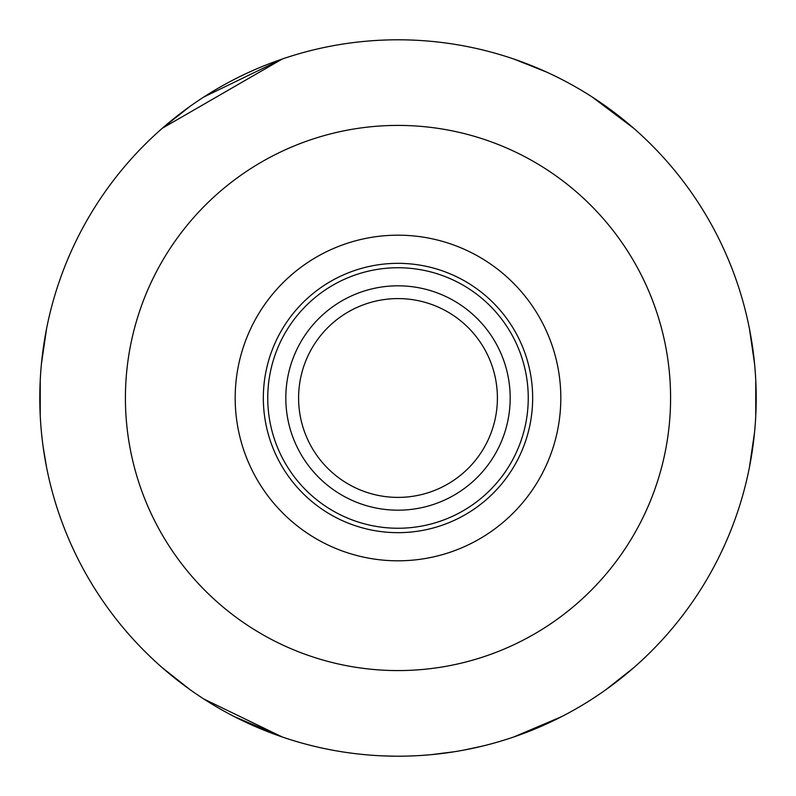 <?xml version="1.0" encoding="UTF-8"?>
<svg xmlns="http://www.w3.org/2000/svg" width="796" height="796" viewBox="0 0 796 796"><rect width="100%" height="100%" fill="white"/><g stroke="black" fill="none" stroke-linecap="round" stroke-linejoin="round"><path stroke-width="1.19" d="M398 263.337A134.663 134.663 0 0 1 514.624 465.332A134.663 134.663 0 0 1 281.376 465.332A134.663 134.663 0 0 1 398 263.337M398 235.178A162.822 162.822 0 0 0 256.999 479.411A162.822 162.822 0 0 0 539.001 479.411A162.822 162.822 0 0 0 398 235.178M398 267.745A130.255 130.255 0 0 1 510.803 463.123A130.255 130.255 0 0 1 285.197 463.123A130.255 130.255 0 0 1 398 267.745M398 510.186A112.186 112.186 0 0 0 510.186 398A112.186 112.186 0 0 0 398 285.814A112.186 112.186 0 0 0 285.814 398A112.186 112.186 0 0 0 398 510.186M398 298.59A99.41 99.41 0 0 1 484.087 447.7A99.41 99.41 0 0 1 311.913 447.7A99.41 99.41 0 0 1 398 298.59M460.585 750.688L462.745 750.3M422.537 755.354L428.268 754.916M388.289 756.071L393.244 756.17M397.91 756.2A936.832 578.99 -90 0 0 409.104 756.031M334.39 750.509L337.006 750.966M344.698 752.21L352.19 753.255M355.354 753.653L357.265 753.872M369.125 755.036L372.11 755.265M383.304 755.902L395.423 756.19M368.299 754.966L362.608 754.449M361.145 754.3L359.692 754.14M356.12 753.742L354.548 753.553M350.19 752.996L348.877 752.817M463.789 750.111L461.312 750.558M454.307 751.742L431.412 754.638M369.603 755.076L368.966 755.026M356.061 753.732L355.205 753.633M344.529 752.19L340.35 751.533M334.827 750.588L333.992 750.439M493.739 743.165A358.2 358.2 0 0 0 539.061 727.255M440.089 753.722L440.924 753.623M463.819 750.101L482.406 746.111M422.079 755.394L429.89 754.777M433.243 754.459L439.064 753.842M405.801 756.11A697.386 499.5 -90 0 0 411.97 755.931M383.204 755.892L383.762 755.921M749.444 328.748L754.568 363.842L749.444 328.748M755.762 380.249L755.762 415.751L755.762 380.249M754.568 432.158L749.444 467.252L754.568 432.158M592.254 97.042L633.696 128.265L605.865 106.276M546.703 72.128L513.748 59.013L546.703 72.128M203.746 97.042L282.252 59.013L162.304 128.265L190.135 106.276M46.556 467.252L43.143 446.864L46.556 467.252M40.238 415.751L40.238 380.249L40.238 415.751M41.432 363.842L46.556 328.748L41.432 363.842M162.304 667.735L190.135 689.724L162.304 667.735M203.746 698.958L282.252 736.987L234.492 716.698M633.696 667.735L605.865 689.724L633.696 667.735M561.508 716.698L513.748 736.987L561.508 716.698M398 39.8A358.2 358.2 0 0 1 708.211 577.1A358.2 358.2 0 0 1 87.789 577.1A358.2 358.2 0 0 1 398 39.8A358.2 358.2 0 0 1 708.211 577.1A358.2 358.2 0 0 1 87.789 577.1A358.2 358.2 0 0 1 398 39.8M402.826 756.17L403.562 756.16M398 125.41A272.59 272.59 0 0 1 634.064 534.295A272.59 272.59 0 0 1 161.936 534.295A272.59 272.59 0 0 1 398 125.41"/></g></svg>
